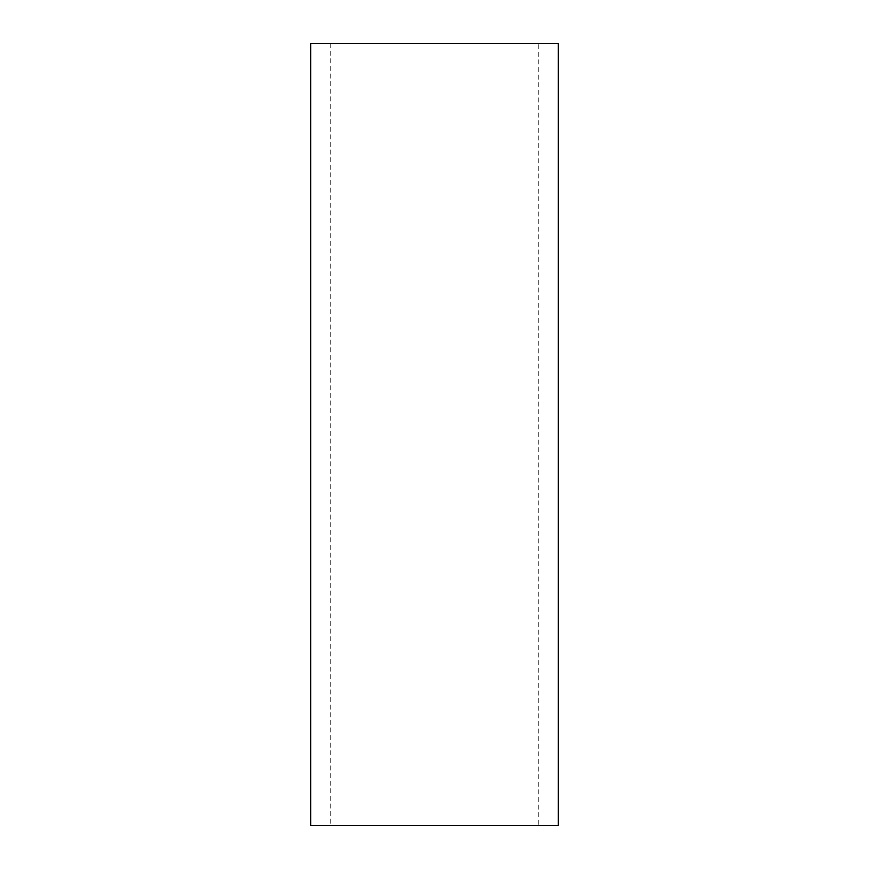 <?xml version="1.0" encoding="UTF-8"?>
<svg xmlns="http://www.w3.org/2000/svg" width="869" height="869" viewBox="0 0 869 869"><rect width="100%" height="100%" fill="white"/><g stroke="black" fill="none" stroke-linecap="round" stroke-linejoin="round"><path stroke-width="0.65" stroke-dasharray="4.34 3.26" d="M538.78 43.45L330.22 43.45L538.78 43.45L538.78 825.55L330.22 825.55L538.78 825.55M330.22 43.45L330.22 825.55M310.667 43.45L558.332 43.45M310.667 825.55L558.332 825.55"/><path stroke-width="1.3" d="M558.332 825.55L310.667 825.55L310.667 43.45L558.332 43.45L558.332 825.55"/></g></svg>
